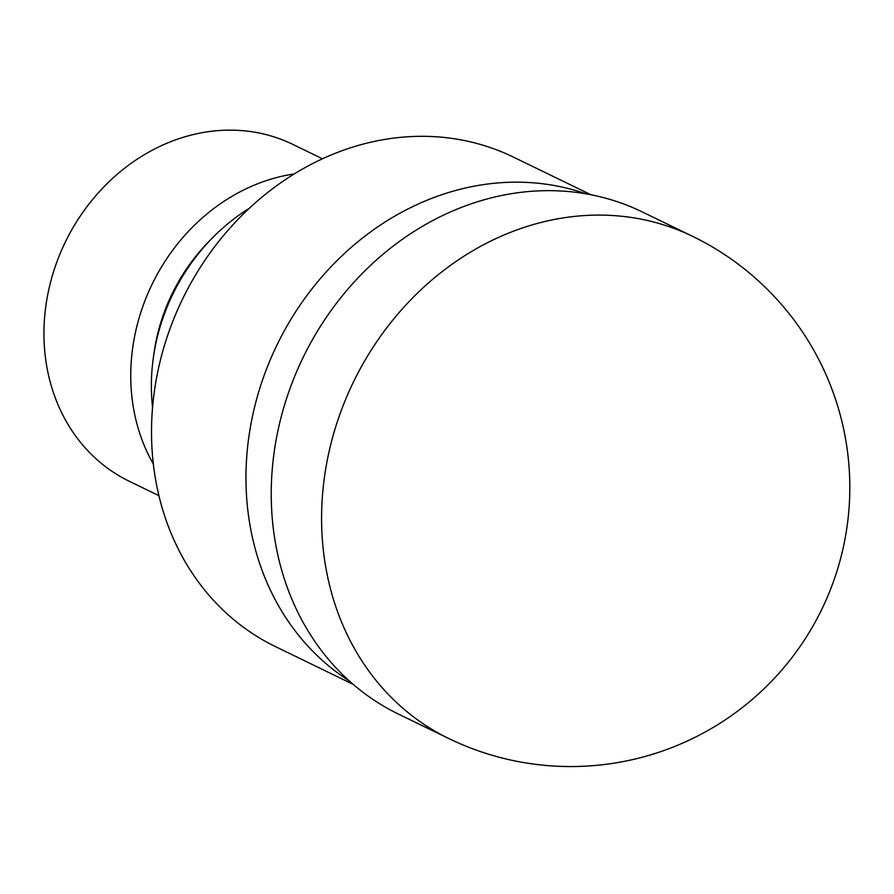 <?xml version="1.0" encoding="UTF-8"?>
<svg xmlns="http://www.w3.org/2000/svg" width="894" height="894" viewBox="0 0 894 894"><rect width="100%" height="100%" fill="white"/><g stroke="black" fill="none" stroke-linecap="round" stroke-linejoin="round"><path stroke-width="1.34" d="M585.849 193.797A272.145 235.446 115.9 0 0 252.186 417.71A272.145 235.446 115.9 0 0 349.319 680.949A272.145 235.446 115.9 0 1 252.186 417.71A272.145 235.446 115.9 0 1 585.861 193.808M249.247 208.324A187.662 162.35 115.9 0 0 155.657 344.481A187.662 162.35 115.9 0 0 152.561 407.485M209.531 240.888A174.453 150.93 115.9 0 0 156.148 340.603A174.453 150.93 115.9 0 0 153.589 356.125M294.204 173.95A187.248 161.993 115.9 0 0 135.028 334.334A187.248 161.993 115.9 0 0 153.343 464.053M322.477 158.774L292.841 144.392A187.248 161.993 115.9 0 0 48.231 292.193A187.248 161.993 115.9 0 0 129.272 481.274L158.908 495.656M590.923 194.736L513.257 157.031A272.145 235.446 115.9 0 0 157.746 371.848A272.145 235.446 115.9 0 0 275.531 646.653L353.208 684.368M692.582 236.34L642.205 211.889A279.118 241.481 115.9 0 0 277.609 432.227A279.118 241.481 115.9 0 0 398.4 714.06L448.766 738.522A279.118 241.481 115.9 0 0 448.777 738.522A279.118 279.118 0 0 0 844.014 544.033A279.118 279.118 0 0 0 692.593 236.34A279.118 241.481 115.9 0 0 692.582 236.34A279.118 241.481 115.9 0 0 327.975 456.678A279.118 241.481 115.9 0 0 448.766 738.522"/></g></svg>
